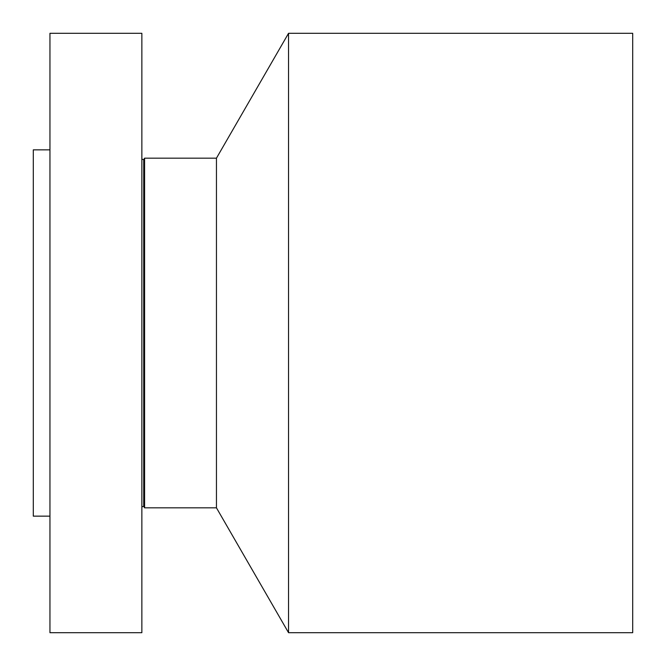 <?xml version="1.0" encoding="UTF-8"?>
<svg xmlns="http://www.w3.org/2000/svg" width="666" height="666" viewBox="0 0 666 666"><rect width="100%" height="100%" fill="white"/><g stroke="black" fill="none" stroke-linecap="round" stroke-linejoin="round"><path stroke-width="1" d="M49.95 632.7L49.95 33.3L141.858 33.3L141.858 632.7L49.95 632.7M143.723 159.674L144.589 158.175L144.589 507.825L143.723 506.327L143.723 159.674L141.858 159.174M144.589 507.825L216.45 507.825L216.45 158.175L144.589 158.175M216.45 158.175L288.545 33.3L288.545 632.7L216.45 507.825M288.545 632.7L632.7 632.7L632.7 33.3L288.545 33.3M49.95 516.15L33.3 516.15L33.3 149.85L49.95 149.85M143.723 506.327L141.858 506.826"/></g></svg>
